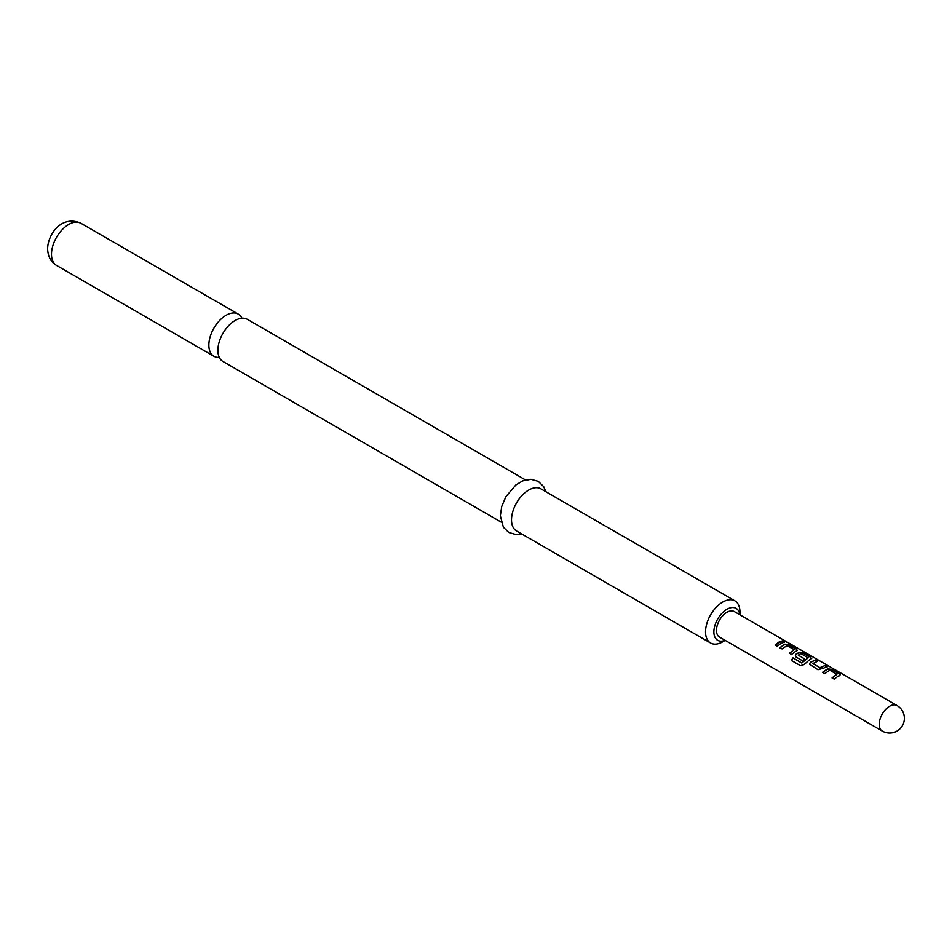 <?xml version="1.0" encoding="UTF-8"?>
<svg xmlns="http://www.w3.org/2000/svg" width="952" height="952" viewBox="0 0 952 952"><rect width="100%" height="100%" fill="white"/><g stroke="black" fill="none" stroke-linecap="round" stroke-linejoin="round"><path stroke-width="1.43" d="M786.721 641.862L784.412 641.41C783.52 640.434 784.281 640.577 786.721 641.862L787.328 642.314M784.329 641.672C783.401 640.696 784.162 640.839 786.578 642.112L786.828 642.267M241.891 318.206A24.335 14.054 120 0 0 238.25 314.1A24.335 14.054 120 0 0 226.076 315.302A24.335 14.054 120 0 0 208.869 345.112A24.335 14.054 120 0 0 213.903 356.262A24.335 14.054 120 0 0 219.293 357.357M501.145 522.089L222.946 361.474A24.335 14.054 -60 0 1 217.901 350.324A24.335 14.054 -60 0 1 235.108 320.515A24.335 14.054 -60 0 1 247.282 319.313L525.492 479.939M739.823 614.754A18.445 10.65 120 0 0 725.995 609.851A18.445 10.65 120 0 0 713.881 631.866A18.445 10.65 120 0 0 725.079 640.303M739.954 614.825L739.954 611.993A24.335 14.054 -60 0 0 734.92 600.843L540.891 488.828A24.335 14.054 -60 0 0 522.136 495.349A24.335 14.054 -60 0 0 511.51 519.84A24.335 14.054 -60 0 0 516.555 530.99L710.573 643.005A24.335 14.054 -60 0 1 705.539 631.866A24.335 14.054 -60 0 1 716.154 607.364A24.335 14.054 -60 0 1 734.92 600.843M837.855 676.337L834.261 679.145L832.072 677.883L836.879 674.313L829.799 670.22L824.706 673.611L822.516 672.35L827.609 668.804L831.691 669.399L839.355 673.826L839.355 675.599L837.855 676.337M823.623 668.114L817.994 669.732L809.521 664.198L810.331 662.342L815.412 659.998L817.601 661.271L812.818 663.58L819.886 667.673L824.967 665.519L827.157 666.793L823.623 668.114M809.378 659.903L804.131 664.556L800.442 665.686L791.243 660.367L793.028 657.891L801.679 662.913L808.177 657.868L800.811 653.607L798.323 655.238L804.559 658.82L802.369 660.7L796.098 657.07L795.301 655.964L796.086 654.131L799.156 652.358L803.191 652.965L810.89 657.392L810.902 659.153L809.378 659.903M798.323 655.047L804.595 659.046M795.146 651.68L791.576 654.452L789.386 653.191L794.182 649.645L787.102 645.551L782.02 648.931L779.831 647.658L784.924 644.135L788.946 644.742L796.61 649.181L796.669 650.93L795.146 651.68M780.902 643.457L777.344 646.229L775.154 644.956L778.712 642.195L782.223 640.874L784.412 642.136L780.902 643.457M719.545 637.114A14.756 8.52 -60 0 1 717.284 625.286A14.756 8.52 -60 0 1 726.923 612.291A14.756 8.52 -60 0 1 734.289 611.553L897.022 705.515A14.756 8.52 -60 0 0 889.644 706.241A14.756 8.52 -60 0 0 879.22 724.305A14.756 8.52 -60 0 0 882.266 731.065L719.545 637.114M797.49 650.192L796.669 650.93M811.747 658.403L810.902 659.153M840.211 674.849L839.355 675.599M784.412 641.41L783.877 640.791M812.818 663.389L819.886 667.673M832.143 678.062L836.879 674.313M791.386 660.474L793.123 658.046L801.786 663.056L808.177 657.725M789.458 653.369L794.182 649.645M725.21 640.375L722.746 641.803A24.335 14.054 -60 0 1 710.573 643.005M775.226 645.147L782.223 640.874M782.163 641.136L784.353 642.398M779.902 647.848L784.888 644.397L788.946 644.742M788.875 645.016L796.61 649.181M796.538 649.442L796.634 651.18M795.325 656.059L796.11 654.357L799.121 652.62L803.119 653.239L810.89 657.392M810.818 657.653L810.866 659.403M809.557 664.282L810.331 662.342M819.922 667.899L824.967 665.519M824.896 665.793L827.086 667.054M810.366 662.568L815.412 659.998M815.34 660.271L817.53 661.533M822.587 672.54L827.586 669.066L831.691 669.399M831.62 669.673L839.355 673.826M839.283 674.099L839.331 675.849M51.491 254.255A24.335 14.054 -60 0 1 62.118 229.753A24.335 14.054 -60 0 1 80.872 223.232C61.951 214.807 47.921 233.728 47.6 248.829C47.981 256.671 50.956 262.193 56.525 265.394A24.335 14.054 -60 0 1 51.491 254.255M882.266 731.065A14.756 14.756 0 0 0 904.4 718.284A14.756 14.756 0 0 0 897.022 705.515M238.25 314.1L80.872 223.232M545.865 491.696L543.675 486.615L538.261 481.343L531.026 479.296L522.755 480.855L515.794 485.008L505.917 496.67L501.716 506.488L500.347 515.734L503.406 527.277L508.82 532.477L515.829 534.488L521.529 533.858M213.903 356.262L56.525 265.394"/></g></svg>
